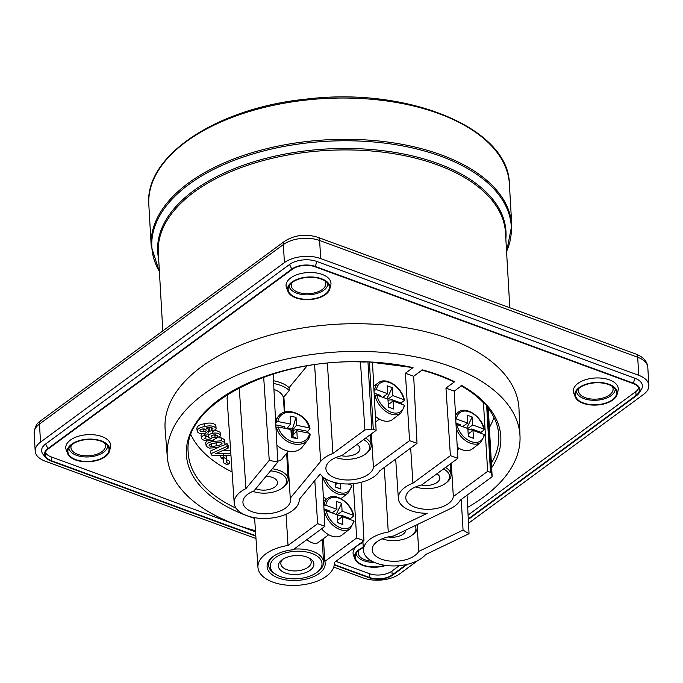 <?xml version="1.0" encoding="UTF-8"?>
<svg xmlns="http://www.w3.org/2000/svg" width="683" height="683" viewBox="0 0 683 683"><rect width="100%" height="100%" fill="white"/><g stroke="black" fill="none" stroke-linecap="round" stroke-linejoin="round"><path stroke-width="1.02" d="M255.997 538.563L45.3 461.221A25.886 13.754 -3.3 0 1 35.192 451.13A25.886 13.754 -3.3 0 1 40.519 442.114L284.41 262.614A25.886 13.754 -3.3 0 1 320.668 258.567L638.742 375.317A25.886 13.754 -3.3 0 1 648.85 385.408A25.886 13.754 -3.3 0 1 643.523 394.433L468.495 523.246M255.835 536.181L51.029 460.999A16.827 8.939 176.7 0 1 45.787 457.61A16.827 8.939 176.7 0 1 47.921 448.577L291.812 269.085A16.827 8.939 176.7 0 1 315.375 266.455L316.75 261.452L634.823 378.203A19.448 10.33 176.7 0 1 641.311 389.592L639.075 393.066A16.827 8.939 176.7 0 0 633.448 383.206L634.823 378.203M316.75 261.452A19.448 10.33 176.7 0 0 289.515 264.492L45.624 443.984A19.448 10.33 176.7 0 0 43.157 454.426L45.787 457.61M417.885 560.495L399.632 573.925A25.886 13.754 -3.3 0 1 363.373 577.98L333.756 567.103M426.534 554.126L424.98 555.27M579.141 388.183A17.314 9.203 176.7 0 0 578.535 391.035A17.314 9.203 176.7 0 0 585.288 397.685A17.314 9.203 176.7 0 0 603.618 397.83A17.314 9.203 176.7 0 0 613.103 389.045A17.314 9.203 176.7 0 0 612.173 386.279M615.204 388.951A19.414 10.313 -3.3 0 1 604.549 398.795A19.414 10.313 -3.3 0 1 584.008 398.624A19.414 10.313 -3.3 0 1 576.435 391.188M291.846 282.728A17.314 9.203 176.7 0 0 291.24 285.579A17.314 9.203 176.7 0 0 298.001 292.23A17.314 9.203 176.7 0 0 316.323 292.384A17.314 9.203 176.7 0 0 325.808 283.59A17.314 9.203 176.7 0 0 324.877 280.824M327.908 283.496A19.414 10.313 -3.3 0 1 317.254 293.349A19.414 10.313 -3.3 0 1 296.721 293.169A19.414 10.313 -3.3 0 1 289.14 285.733M71.561 444.855A17.314 9.203 176.7 0 0 70.955 447.707A17.314 9.203 176.7 0 0 77.708 454.349A17.314 9.203 176.7 0 0 96.03 454.502A17.314 9.203 176.7 0 0 105.523 445.709A17.314 9.203 176.7 0 0 104.593 442.951M107.624 445.623A19.414 10.313 -3.3 0 1 96.969 455.467A19.414 10.313 -3.3 0 1 76.428 455.296A19.414 10.313 -3.3 0 1 68.855 447.86M358.848 550.31A17.314 9.203 176.7 0 0 358.242 553.162A17.314 9.203 176.7 0 0 364.995 559.804A17.314 9.203 176.7 0 0 371.953 561.221M374.429 562.416A19.414 10.313 -3.3 0 1 363.723 560.743A19.414 10.313 -3.3 0 1 356.142 553.307M468.299 519.464L636.565 395.628A16.827 8.939 176.7 0 0 639.075 393.066M334.26 564.969L369.102 577.758A16.827 8.939 176.7 0 0 392.674 575.12L407.307 564.346M315.375 266.455L633.448 383.206M45.402 452.47A16.179 8.597 176.7 0 0 51.208 456.884L51.421 460.709A16.179 8.597 176.7 0 1 45.104 454.408A16.179 8.597 176.7 0 1 48.433 448.765L292.324 269.273A16.179 8.597 176.7 0 1 314.983 266.746L633.056 383.496A16.179 8.597 176.7 0 1 639.382 389.805A16.179 8.597 176.7 0 1 636.052 395.44L468.273 518.918M334.311 564.551L369.494 577.468A16.179 8.597 176.7 0 0 392.162 574.932L406.197 564.602M51.421 460.709L255.801 535.728M468.077 515.067L635.83 391.607A16.179 8.597 176.7 0 0 638.861 387.91M467.684 507.332A176.666 93.87 176.7 0 0 520.019 436.497L519.003 409.1A177.23 94.169 176.7 0 0 449.738 338.999A177.23 94.169 176.7 0 0 260.419 337.974A177.23 94.169 176.7 0 0 165.149 429.505L167.292 456.842A176.666 93.87 176.7 0 0 255.459 530.708M362.963 542.661A22.496 11.953 176.7 0 0 357.696 545.521A22.496 11.953 176.7 0 0 353.504 555.339L354.912 559.001A21.275 11.304 -3.3 0 1 358.874 549.704A21.275 11.304 -3.3 0 1 363.279 547.237M329.795 289.003L330.768 285.212A22.496 11.953 176.7 0 0 307.828 272.551A22.496 11.953 176.7 0 0 286.501 287.765L287.91 291.419A21.275 11.304 -3.3 0 1 308.093 277.025A21.275 11.304 -3.3 0 1 329.795 289.003A21.275 11.304 -3.3 0 1 325.603 294.51A21.275 11.304 -3.3 0 1 303.952 299.547A21.275 11.304 -3.3 0 1 287.91 291.419M335.823 561.358L369.272 573.635A16.179 8.597 176.7 0 0 391.94 571.108L399.324 565.669M51.208 456.884L255.544 531.886M617.082 394.458L618.064 390.667A22.496 11.953 176.7 0 0 595.124 378.006A22.496 11.953 176.7 0 0 573.788 393.22L575.197 396.874A21.275 11.304 -3.3 0 1 595.38 382.48A21.275 11.304 -3.3 0 1 617.082 394.458A21.275 11.304 -3.3 0 1 583.103 403.286A21.275 11.304 -3.3 0 1 575.197 396.874M109.502 451.13L110.484 447.339A22.496 11.953 176.7 0 0 101.904 436.548A22.496 11.953 176.7 0 0 76.334 436.949A22.496 11.953 176.7 0 0 66.208 449.892L67.617 453.546A21.275 11.304 -3.3 0 1 77.196 441.303A21.275 11.304 -3.3 0 1 101.383 440.919A21.275 11.304 -3.3 0 1 109.502 451.13A21.275 11.304 -3.3 0 1 89.106 461.725A21.275 11.304 -3.3 0 1 67.617 453.546M325.091 294.322A20.635 10.962 -3.3 0 1 296.2 297.54A20.635 10.962 -3.3 0 1 288.328 287.645A20.635 10.962 -3.3 0 1 308.11 277.375A20.635 10.962 -3.3 0 1 328.941 285.306A20.635 10.962 -3.3 0 1 325.091 294.322M583.495 402.996A20.635 10.962 -3.3 0 1 575.624 393.101A20.635 10.962 -3.3 0 1 595.405 382.821A20.635 10.962 -3.3 0 1 616.228 390.761A20.635 10.962 -3.3 0 1 606.948 402.629A20.635 10.962 -3.3 0 1 583.495 402.996M385.827 565.439A21.275 11.304 -3.3 0 1 354.912 559.001M384.981 565.319A20.635 10.962 -3.3 0 1 363.202 565.123A20.635 10.962 -3.3 0 1 355.331 555.228A20.635 10.962 -3.3 0 1 359.386 549.892A20.635 10.962 -3.3 0 1 363.305 547.655M100.99 441.209A20.635 10.962 -3.3 0 1 108.648 447.433A20.635 10.962 -3.3 0 1 99.359 459.3A20.635 10.962 -3.3 0 1 75.915 459.668A20.635 10.962 -3.3 0 1 68.044 449.773A20.635 10.962 -3.3 0 1 100.99 441.209M520.019 436.497A176.666 93.87 176.7 0 0 450.968 366.626A176.666 93.87 176.7 0 0 262.255 365.601A176.666 93.87 176.7 0 0 167.292 456.842M369.161 361.93A157.457 83.668 -3.3 0 1 413.036 367.608L369.161 361.93A1.938 1.033 176.7 0 0 367.966 361.862L364.013 362.041C272.594 357.661 182.557 405.318 188.218 452.513A155.519 82.634 176.7 0 0 236.096 508.22M413.036 367.608L405.412 373.225L413.685 376.256L422.35 369.879A157.457 83.668 -3.3 0 1 454.639 381.729L445.965 388.106L454.238 391.146L461.862 385.536A157.457 83.668 -3.3 0 1 486.834 405.13A1.938 1.033 -3.3 0 1 487.363 405.685L487.38 405.753A157.457 83.668 -3.3 0 1 491.658 467.77M486.834 405.13L483.974 403.329C477.938 396.849 470.271 390.975 460.991 385.682M483.436 402.757L487.662 471.321L490.505 472.363A1.938 1.033 -3.3 0 1 491.248 473.02L492.17 476.691L488.277 408.417M488.268 408.178L487.38 405.753M384.264 467.488L388.277 532.04A32.588 17.314 176.7 0 0 363.501 550.524A32.588 17.314 176.7 0 0 389.626 565.814A32.588 17.314 176.7 0 0 425.586 554.587L469.033 533.696L463.065 530.093L418.756 551.394A23.837 12.67 176.7 0 1 392.768 561.255A23.837 12.67 176.7 0 1 372.226 549.892A23.837 12.67 176.7 0 1 393.391 536.061L449.926 508.886A31.973 16.99 -3.3 0 0 460.197 500.221L492.17 476.691M201.605 438.725C200.879 437.231 201.869 436.07 204.593 435.242L205.967 436.847L204.524 438.409C206.411 439.382 208.708 439.485 211.406 438.708L208.452 437.231C207.777 435.413 209.109 434.106 212.464 433.304C216.135 432.638 218.688 433.21 220.105 435.011L220.404 435.985L212.942 440.1C207.828 441.423 204.046 440.97 201.605 438.725L200.998 435.25L201.724 433.705M205.344 433.346L206.035 434.149L205.967 436.847M205.984 436.335L208.17 436.326M208.136 434.525C207.444 432.655 208.819 431.306 212.251 430.486L212.464 433.304M215.435 430.196L220.105 432.237L220.404 435.985M413.685 376.256L417.014 443.387L379.552 470.963A31.29 16.623 -3.3 0 1 350.277 483.897A31.29 16.623 -3.3 0 1 320.207 474.002L299.265 499.367A32.588 17.314 -3.3 0 1 267.676 518.388A32.588 17.314 -3.3 0 1 234.201 503.072L227.132 399.128A33.655 17.886 -3.3 0 1 228.088 394.151M306.983 366.003L289.097 387.662A32.366 17.195 176.7 0 0 273.473 380.738M191.001 434.909A155.161 82.447 176.7 0 0 232.083 471.953M489.37 427.532A155.161 82.447 176.7 0 0 493.954 417.441M197.037 429.018C196.602 426.388 199.018 424.655 204.285 423.819C209.45 422.461 213.309 422.939 215.845 425.227L216.127 428.907L212.865 431.485L211.491 429.88L212.942 428.343C211.056 427.345 208.759 427.242 206.044 428.036L208.998 429.487L209.263 430.358L205.011 433.423C201.314 434.098 198.762 433.526 197.353 431.716L196.738 428.224M209.271 427.567L209.263 430.358M219.294 437.812L221.463 437.957L224.673 439.758L224.98 443.54L224.126 445.043L217.314 447.51L209.374 448.125L206.266 446.383L205.643 442.866L206.829 440.808M230.948 455.177L212.063 455.484L210.979 453.7L210.62 450.942L219.012 447.126M224.57 444.599L226.961 443.515L228.139 445.461L228.105 448.176L215.615 453.725L230.82 453.384M222.325 450.746L230.632 450.558M225.347 455.271L226.713 457.234L226.671 462.536L226.679 459.761L229.411 461.187L229.146 463.919L226.508 464.474L223.811 462.946L223.256 459.599M223.486 460.24L223.35 458.455M289.097 387.662L289.25 390.428A32.332 17.177 176.7 0 0 273.618 383.496M283.676 401.45A23.316 12.388 176.7 0 0 284.077 399.999M284.845 412.122L283.88 396.925L289.25 390.428M284.299 412.293L283.505 398.522A22.65 12.038 176.7 0 0 273.934 389.447M410.671 448.057L412.933 483.214A31.29 16.623 176.7 0 0 398.368 498.496A31.29 16.623 176.7 0 0 427.259 513.3L388.277 532.04M487.662 471.321L453.341 496.575L451.258 463.228M469.033 533.696L467.061 495.166M463.065 530.093L461.204 499.478M418.756 551.394L417.33 528.429M412.933 483.214L450.404 455.646L457.849 458.378L421.71 484.964A23.837 12.67 176.7 0 0 405.804 497.941A23.837 12.67 176.7 0 0 429.044 509.305A23.837 12.67 176.7 0 0 453.341 496.575M457.849 458.378L454.238 391.146M450.404 455.646L445.965 388.106M454.639 381.729L453.802 381.891C444.172 377.17 433.449 373.234 421.633 370.075M327.405 363.288L332.911 453.495L364.884 429.966L360.47 361.964M372.474 362.417L376.12 430.384L373.277 429.334A1.938 1.033 176.7 0 0 371.842 429.189L364.884 429.966M376.12 430.384L341.807 455.638A23.837 12.67 -3.3 0 0 325.893 468.615A23.837 12.67 -3.3 0 0 349.133 479.978A23.837 12.67 -3.3 0 0 373.439 467.249L371.347 433.893M332.911 453.495A31.973 16.99 176.7 0 0 320.634 461.426L290.266 498.206L287.372 452.377M290.266 498.206A23.837 12.67 -3.3 0 1 290.523 499.691A23.837 12.67 -3.3 0 1 267.454 513.744A23.837 12.67 -3.3 0 1 242.926 502.432A23.837 12.67 -3.3 0 1 253.982 490.915L277.785 462.084L273.123 374.036M234.201 503.072A32.588 17.314 -3.3 0 1 245.906 488.635L269.247 460.368L263.681 377.187M269.247 460.368L277.785 462.084M245.906 488.635L239.263 387.773M417.014 443.387L409.569 440.655L405.412 373.225M409.569 440.655L373.439 467.249M363.945 540.654L356.671 537.982L324.843 561.409A29.087 15.453 176.7 0 1 325.185 563.304A29.087 15.453 176.7 0 1 297.037 580.448A29.087 15.453 176.7 0 1 267.104 566.651A29.087 15.453 176.7 0 1 293.101 549.755L324.92 526.337L317.646 523.665L288.03 545.461A38.265 20.336 176.7 0 0 257.952 567.334A38.265 20.336 176.7 0 0 297.318 585.322A38.265 20.336 176.7 0 0 334.354 562.929A38.265 20.336 176.7 0 0 334.329 562.459L363.945 540.654L361.051 482.309M288.03 545.461L286.049 514.248M356.671 537.982L353.316 483.658M324.843 561.409L323.409 538.648M324.92 526.337L322.239 476.367M317.646 523.665L314.812 480.533M197.353 431.716C196.9 429.172 199.282 427.473 204.499 426.636C209.613 425.304 213.395 425.765 215.845 428.002L215.845 425.227M215.845 428.002L216.127 428.907M202.399 428.975C200.537 429.385 199.769 430.094 200.093 431.101L203.807 431.784C205.66 431.417 206.403 430.734 206.044 429.752L202.399 428.975M199.957 430.666L200.093 430.196M204.499 426.636L204.285 423.819M208.998 429.487L208.998 427.592M211.491 429.88L211.115 427.114M203.807 431.784L203.594 428.967L204.14 428.83M201.75 429.137L203.594 428.967M204.593 435.242L204.55 433.517M208.452 437.231L207.871 433.807M215.068 437.76C216.929 437.351 217.698 436.633 217.365 435.626L213.642 434.951C211.798 435.319 211.056 436.002 211.414 436.983L215.068 437.76L214.863 434.934L215.529 434.764M211.269 436.505L211.414 436.027M220.105 435.011L220.105 432.237M213.139 435.071L214.863 434.934M206.266 446.383C205.865 443.839 208.324 442.174 213.642 441.389L221.557 440.783L221.463 437.957M221.557 440.783L224.673 442.524L224.673 439.758M224.673 442.524L224.98 443.54M221.915 443.105L219.269 442.336L214.624 443.079C211.457 443.387 209.587 444.3 209.024 445.803L211.662 446.571L216.298 445.837C219.465 445.521 221.335 444.607 221.915 443.105L222.026 443.412M213.642 441.389L213.531 439.972M211.662 446.571L211.499 443.737L218.876 442.371M210.979 453.7L227.029 446.4L226.961 443.515M227.029 446.4L228.105 448.176M223.811 462.946L223.537 459.411L221.061 458.028L220.481 455.288M223.742 460.069L223.537 459.411M226.671 462.536L229.146 463.919M221.061 458.028L223.7 457.473L226.389 458.985L226.389 456.218M226.389 458.985L226.696 459.983M223.7 457.473L223.563 454.639M417.014 524.706A22.65 12.038 -3.3 0 1 417.458 526.73A22.65 12.038 -3.3 0 1 412.891 534.55L411.678 535.455A21.036 11.176 176.7 0 0 415.179 525.594M382.164 538.819A21.036 11.176 176.7 0 0 408.289 537.478A21.036 11.176 176.7 0 0 411.678 535.455M388.055 536.94A12.943 6.881 176.7 0 0 405.847 530.076M272.252 468.786A22.65 12.038 -3.3 0 1 288.158 479.27A22.65 12.038 -3.3 0 1 286.134 484.717A22.65 12.038 -3.3 0 1 283.59 487.09L282.378 487.995A21.036 11.176 176.7 0 0 284.743 485.784A21.036 11.176 176.7 0 0 270.545 470.86M282.6 458.156L281.806 459.625L277.742 461.307M252.872 491.359A21.036 11.176 176.7 0 0 282.378 487.995M255.826 488.678A12.943 6.881 176.7 0 0 269.947 489.276A12.943 6.881 176.7 0 0 277.477 482.488A12.943 6.881 176.7 0 0 272.415 477.443A12.943 6.881 176.7 0 0 266.02 476.333M276.888 445.077A19.09 14.505 39.5 0 0 302.33 446.964L307.913 439.826A18.851 14.326 -140.5 0 1 290.506 442.925A18.851 14.326 -140.5 0 1 276.47 427.396L275.975 427.959M290.984 430.486L292.025 430.691L296.499 425.27L309.245 427.831A17.553 13.344 39.5 0 0 292.862 412.566A17.553 13.344 39.5 0 0 277.87 421.522L275.684 422.461M308.153 433.022A18.945 14.394 39.5 0 0 307.845 431.332L309.911 428.711L309.245 427.831M297.515 430.879L297.412 429.24L307.845 431.332M275.812 424.894L284.341 426.61L284.435 428.25M276.47 427.396L278.186 426.995L290.932 429.556L291.393 437.496L297.276 438.682L292.853 436.65A5.823 2.186 101.4 0 1 292.341 436.172A5.823 2.186 101.4 0 1 292.025 430.691A5.823 3.099 -3.3 0 1 291.001 430.777M291.274 435.489L292.341 436.172L292.025 430.691L291.043 431.536M291.299 435.959L292.341 436.172L296.815 430.742L309.561 433.304L310.227 434.183A18.851 14.326 -140.5 0 1 307.913 439.826L310.227 434.183M277.87 421.522L290.616 424.083L286.783 428.728M284.341 426.61L285.315 428.429M297.412 429.24L293.588 430.367A5.823 3.099 -3.3 0 1 292.025 430.691A5.823 2.186 101.4 0 1 292.418 429.103L296.046 417.33L296.499 425.27M276.154 421.923A18.851 14.326 -140.5 0 1 278.843 415.827C286.177 406.009 307.452 414.487 310.005 428.352L309.911 428.711M296.046 417.33L290.155 416.152L290.616 424.083M296.815 430.742L297.276 438.682M365.584 438.136A22.65 12.038 -3.3 0 1 371.125 445.444A22.65 12.038 -3.3 0 1 366.558 453.264A22.65 12.038 -3.3 0 1 366.464 453.341M335.84 457.533A21.036 11.176 176.7 0 0 365.26 454.238A21.036 11.176 176.7 0 0 365.345 454.169A21.036 11.176 176.7 0 0 363.544 439.639M341.449 455.715A12.943 6.881 176.7 0 0 359.941 448.526A12.943 6.881 176.7 0 0 356.978 444.471M375.368 416.323A19.09 12.525 53.6 0 0 392.588 419.464L400.912 413.036A18.851 12.371 -126.4 0 1 386.04 411.567A18.851 12.371 -126.4 0 1 375.027 395.303L374.267 395.841M387.91 399.179L392.768 395.602L403.884 399.683A17.553 11.517 53.6 0 0 389.506 382.548A17.553 11.517 53.6 0 0 376.529 389.643L373.977 390.352M401.262 404.08A18.945 12.431 53.6 0 0 401.066 402.987L404.148 400.631L403.884 399.683L404.148 400.631M392.093 401.809L391.974 399.649L401.066 402.987M380.568 395.466L380.636 396.507L380.568 395.466L374.122 393.101M375.027 395.303L376.845 395.115L387.953 399.196L388.414 407.136L393.545 409.015L388.405 406.94M376.529 389.643L387.637 393.724L382.779 397.293M388.268 404.626L393.084 401.075L404.199 405.156L404.464 406.112M391.974 399.649L388.021 400.281M387.637 393.724L387.184 385.784L392.315 387.671L392.768 395.602M392.315 387.671L386.86 398.795M393.084 401.075L393.545 409.015M445.495 467.462A22.65 12.038 -3.3 0 1 451.036 474.77A22.65 12.038 -3.3 0 1 446.469 482.599A22.65 12.038 -3.3 0 1 446.375 482.668M415.742 486.868A21.036 11.176 176.7 0 0 445.171 483.564A21.036 11.176 176.7 0 0 445.256 483.504A21.036 11.176 176.7 0 0 443.455 468.965M421.36 485.05A12.943 6.881 176.7 0 0 439.852 477.861A12.943 6.881 176.7 0 0 436.889 473.806M457.243 447.186A19.09 12.525 53.6 0 0 472.499 448.799L480.823 442.371A18.851 12.371 -126.4 0 1 456.261 428.873M481.174 433.415A18.945 12.431 53.6 0 0 480.977 432.322L484.059 429.966L483.795 429.018L484.059 429.966M472.004 431.135L471.876 428.984L480.977 432.322M460.479 424.8L460.538 425.842L460.479 424.8L455.954 423.136M468.179 433.953L472.995 430.41L484.11 434.49A17.553 11.517 53.6 0 1 471.125 441.577A17.553 11.517 53.6 0 1 456.756 424.45L467.864 428.523L468.325 436.463L473.456 438.349L468.307 436.266M467.821 428.514L472.679 424.937L483.795 429.018A17.553 11.517 53.6 0 0 469.417 411.883A17.553 11.517 53.6 0 0 456.44 418.978L467.548 423.05L462.69 426.627M484.11 434.49L484.375 435.438M471.876 428.984L467.923 429.616M467.548 423.05L467.095 415.119L472.218 416.997L472.679 424.937M472.218 416.997L466.771 428.121M472.995 430.41L473.456 438.349M293.921 549.149A27.508 14.616 -3.3 0 1 323.529 562.066A27.508 14.616 -3.3 0 1 317.988 571.569A27.508 14.616 -3.3 0 1 317.877 571.654M276.513 574.796A25.886 13.754 176.7 0 0 316.775 572.474A25.886 13.754 176.7 0 0 311.815 553.409A25.886 13.754 176.7 0 0 275.625 557.49A25.886 13.754 176.7 0 0 276.513 574.796L275.206 574.036A27.508 14.616 -3.3 0 1 268.607 565.234A27.508 14.616 -3.3 0 1 273.251 556.44M306.778 539.69C311.508 543.173 315.119 544.24 317.604 542.917L328.719 534.738M321.591 528.787A19.09 12.525 53.6 0 0 341.918 535.071L350.242 528.642A18.851 12.371 -126.4 0 1 335.37 527.174A18.851 12.371 -126.4 0 1 324.357 510.901L324.109 511.08M353.478 516.237L353.213 515.281L353.478 516.237L350.396 518.585L341.295 515.247L337.351 515.878M350.592 519.678A18.945 12.431 53.6 0 0 350.396 518.585M323.81 505.591L324.041 505.429A18.851 12.371 -126.4 0 1 327.9 498.274L323.58 501.305M329.898 511.063L329.991 512.122L329.898 511.063L323.99 508.895M341.423 517.407L341.295 515.247M332.109 512.899L336.967 509.322L325.859 505.241A17.553 11.517 53.6 0 1 338.836 498.155A17.553 11.517 53.6 0 1 353.213 515.281L342.098 511.208L341.645 503.269L336.19 514.393M337.24 514.777L342.098 511.208M353.794 521.71L353.529 520.762L342.414 516.681L337.598 520.224M325.859 505.241L324.041 505.429M337.726 522.538L342.875 524.612L337.744 522.734L337.282 514.794L326.175 510.713L324.357 510.901M342.875 524.612L342.414 516.681M336.967 509.322L336.514 501.382L341.645 503.269M323.349 496.925A19.09 12.525 53.6 0 0 326.662 499.145M351.745 486.125L351.472 485.178L348.168 483.965M335.549 484.64L337.607 483.129M335.677 486.953L340.817 489.037L335.695 487.15L335.43 482.676M340.817 489.037L340.501 483.564M282.036 559.838A17.801 9.46 -3.3 0 1 309.647 558.301A17.801 9.46 -3.3 0 1 308.656 571.236A17.801 9.46 -3.3 0 1 284.435 572.627A17.801 9.46 -3.3 0 1 281.968 559.898A17.801 9.46 -3.3 0 1 282.036 559.838M283.035 559.164A15.214 8.085 176.7 0 0 280.841 563.706A15.214 8.085 176.7 0 0 291.359 570.723A15.214 8.085 176.7 0 0 308.076 567.257A15.214 8.085 176.7 0 0 311.209 561.955A15.214 8.085 176.7 0 0 308.503 557.695M509.808 307.76L505.48 232.681A173.875 92.393 176.7 0 0 437.572 164.919A173.875 92.393 176.7 0 0 252.684 163.647A173.875 92.393 176.7 0 0 158.311 252.693L162.819 330.896M158.678 259.002A174.447 92.692 -3.3 0 1 326.491 148.988A174.447 92.692 -3.3 0 1 505.847 238.982M506.573 251.532A180.013 95.654 176.7 0 0 326.056 141.321A180.013 95.654 176.7 0 0 159.395 271.552M159.412 271.868L151.208 246.051A180.585 95.953 -3.3 0 1 325.97 139.861A180.585 95.953 -3.3 0 1 511.772 225.262L506.59 251.848M511.772 225.262L509.39 183.992A180.585 95.953 176.7 0 0 323.588 98.591A180.585 95.953 176.7 0 0 148.826 204.78L151.208 246.051M284.41 262.614L283.368 244.557A6.471 4.243 -126.4 0 1 284.666 241.219C294.723 234.943 305.805 233.646 317.919 237.325A6.471 3.466 110.2 0 1 319.627 240.501A25.886 13.754 176.7 0 0 283.368 244.557L39.477 424.049A25.886 13.754 176.7 0 0 34.15 433.073L35.192 451.13M320.668 258.567L319.627 240.501L637.7 357.26A25.886 13.754 176.7 0 1 647.808 367.343L648.85 385.408M638.742 375.317L637.7 357.26A6.471 3.466 110.2 0 0 635.993 354.076C643.309 356.919 647.245 361.341 647.808 367.343M40.519 442.114L39.477 424.049A6.471 4.243 -126.4 0 1 40.767 420.719L284.666 241.219M47.921 448.577L45.624 443.984M291.812 269.085L289.515 264.492M635.83 391.607L636.052 395.44M391.94 571.108L392.162 574.932M369.272 573.635L369.494 577.468M254.622 518.397A157.457 83.668 -3.3 0 1 197.43 420.771A157.457 83.668 -3.3 0 1 367.838 361.87M490.505 472.363L486.62 405.036M491.248 473.02L487.363 405.685M491.401 463.202A155.519 82.634 176.7 0 0 498.735 434.61C498.112 425.466 494.594 416.69 488.183 408.28M373.277 429.334L369.392 362.007M371.842 429.189L367.966 361.862M320.634 461.426L314.615 364.816M216.298 445.837L216.084 443.011M223.683 461.196L223.452 459.292M293.818 434.371L293.588 430.367M287.321 428.079L292.418 429.103M278.186 426.995A17.553 13.344 39.5 0 0 294.569 442.26A17.553 13.344 39.5 0 0 309.561 433.304M291.325 436.343L292.853 436.65M374.711 389.831A18.851 12.371 -126.4 0 1 378.57 382.676L373.746 386.057M376.845 395.115A17.553 11.517 53.6 0 0 391.222 412.25A17.553 11.517 53.6 0 0 404.199 405.156M455.552 415.631A18.851 12.371 -126.4 0 1 458.481 412.011L455.467 414.12M326.175 510.713A17.553 11.517 53.6 0 0 340.544 527.848A17.553 11.517 53.6 0 0 353.529 520.762M340.962 498.633L348.193 493.058A18.851 12.371 -126.4 0 1 333.936 491.999A18.851 12.371 -126.4 0 1 322.649 476.734M325.21 478.629A17.553 11.517 53.6 0 0 340.04 492.742A17.553 11.517 53.6 0 0 351.472 485.178M509.39 183.992C508.869 127.841 407.29 86.451 305.95 99.155C216.81 108.016 144.275 155.895 148.826 204.78M317.919 237.325L635.993 354.076M40.767 420.719C36.942 422.871 34.739 426.995 34.15 433.073M398.368 498.496L395.688 459.078M363.501 550.524L362.878 541.44M334.354 562.929L334.337 562.45M257.952 567.334L254.571 517.68M417.33 524.553L417.458 526.73M286.655 453.247L288.158 479.27M280.875 460.257L288.354 451.19M278.843 415.827L275.539 419.618M370.493 434.516L371.125 445.444M365.345 454.169L366.558 453.264M375.667 421.881L379.389 419.131M400.912 413.036L404.712 405.736M378.57 382.676C386.04 376.461 402.193 387.312 404.396 400.144M450.404 463.851L451.036 474.77M445.256 483.504L446.469 482.599M457.388 449.875L459.3 448.466M480.823 442.371L484.623 435.062M458.481 412.011C465.951 405.796 482.096 416.639 484.307 429.47M268.393 561.588L268.607 565.234M322.231 539.51L323.529 562.066M353.726 515.742C351.514 502.91 335.37 492.059 327.9 498.274M350.242 528.642L354.042 521.334M348.193 493.058L351.993 485.758M316.775 572.474L317.988 571.569"/></g></svg>
